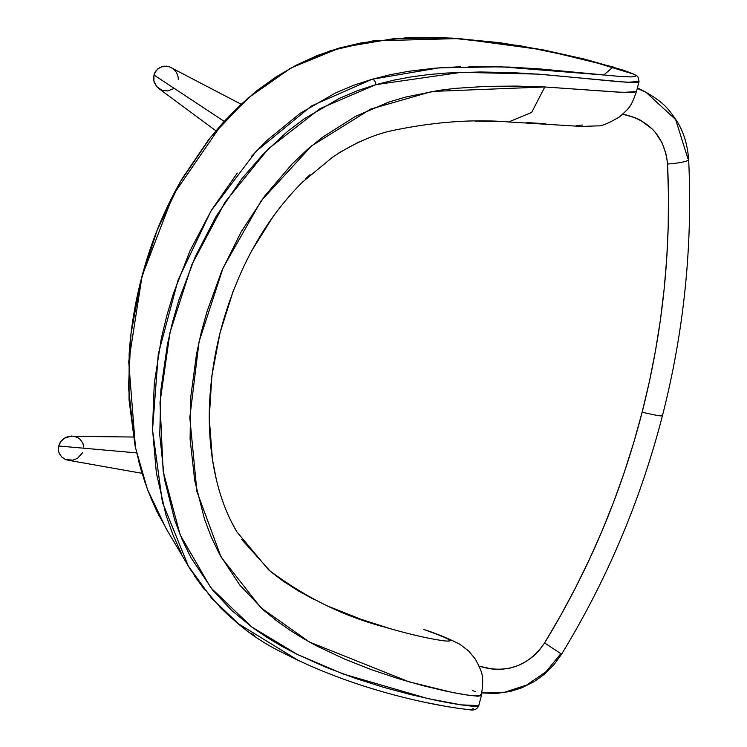 <?xml version="1.0" encoding="UTF-8"?>
<svg xmlns="http://www.w3.org/2000/svg" width="747" height="747" viewBox="0 0 747 747"><rect width="100%" height="100%" fill="white"/><g stroke="black" fill="none" stroke-linecap="round" stroke-linejoin="round"><path stroke-width="1.12" d="M273.944 215.267L251.244 251.487M233.129 291.274L220.02 332.901L211.887 375.704L209.235 418.04L212.428 459.461L216.266 479.135M222.055 499.398L222.55 500.845M232.438 523.843L234.016 526.812M241.673 539.455L270.433 571.408L283.272 581.213L298.408 590.942L313.908 599.383M329.642 606.816L360.941 619.263L390.69 628.825M404.669 632.644L417.825 635.846M447.836 641.094L450.413 640.637L449.115 639.525M582.483 125.057L576.572 125.515M545.842 123.778L526.29 122.536M504.981 121.546L475.297 121.126M459.778 121.453L455.838 121.602M377.59 134.469L376.983 134.675M358.616 142.098L338.951 152.827M310.042 174.686L305.42 178.991M636.453 91.573L636.453 91.582C631.234 106.065 630.393 107.185 619.459 116.924C608.534 123.348 601.251 126.336 597.609 125.87L581.614 126.458L508.698 121.957L531.659 112.414L544.796 86.969L432.055 91.451L370.727 109.062L311.62 145.88L261.226 200.738L223.12 267.8L199.094 341.594L189.803 417.61L196.9 491.507L221.047 557.001L260.806 607.656L309.482 642.056L409.011 681.824L452.822 692.572L470.806 695.625L481.385 695.541L477.66 696.223L463.943 694.607L444.68 690.863L422.204 685.447L397.656 678.444L371.632 669.732L344.544 659.059L317.073 646.136L303.357 638.564L289.817 630.132L276.558 620.729L263.607 610.168L239.768 585.032L219.721 554.582L211.392 537.364L204.519 519.221L194.696 480.489L190.083 439.031L190.793 396.76L196.517 354.05L201.195 332.676L206.975 311.658L221.868 270.694L241.29 231.635L264.84 195.845L292.217 163.91L306.989 149.858L322.508 137.252L355.292 116.485L388.842 102.05L405.752 97.035L438.956 90.368L455.082 88.379L486.4 86.363L516.373 86.092L544.796 86.969L531.659 112.414L508.707 121.948C471.609 118.913 431.561 122.069 388.552 131.416C369.858 136.197 351.127 144.853 332.35 157.384L302.638 181.96C278.519 206.069 258.677 234.745 243.111 267.977C223.418 310.724 212.279 355.086 209.674 401.046C208.441 425.211 210.019 448.387 214.408 470.554C219.03 493.944 226.528 514.394 236.902 531.892L232.037 523.059M423.782 629.46C438.909 634.903 447.761 638.564 450.348 640.45C449.806 641.43 445.735 641.262 438.125 639.927C423.409 637.499 405.705 633.241 385.004 627.153C343.881 616.434 305.093 597.357 268.64 569.896L236.902 531.892M636.453 91.582L622.914 92.413L544.796 86.969L617.274 92.077L632.205 92.581L636.453 91.582L639.04 81.526L638.041 77.081L636.892 75.933L634.222 74.317L583.267 58.78L519.987 45.698L451.244 38.06L395.574 38.349L340.707 47.603L291.265 67.8L247.537 98.445L210.635 137.187L180.578 181.4L157.262 229.908L140.735 281.096L130.968 333.937L128.484 387.544L134.74 444.129M460.554 66.726L434.931 68.164L408.432 71.329L390.317 74.7L372.043 79.275A4.557 2.652 74 0 1 375.872 84.644L394.014 80.106L411.999 76.773L429.646 74.467L446.911 73.019L480.302 71.983L512.171 72.627L542.359 74.429L617.825 81.61L633.858 82.506C638.153 82.515 639.759 81.937 638.648 80.769L639.04 81.526L627.153 82.301L538.185 74.121L461.366 72.319L375.872 84.644L357.617 90.62L339.512 98.296L304.402 118.661L287.483 131.472L263.598 153.677L241.925 178.654L216.331 215.986L195.247 256.744L178.972 299.724L172.576 322.013L167.403 344.516L160.885 389.71L159.765 434.959L164.368 478.752L174.779 520.314L182.128 539.567L190.943 557.626L212.652 590.055L231.635 610.383L252.421 627.461L266.912 637.368L281.61 646.155L296.41 653.97L326.037 667.323L355.245 678.313L383.65 687.324L410.551 694.542L435.193 700.144C450.777 703.394 463.336 705.42 472.87 706.223C477.361 706.541 479.275 706.158 478.64 705.075M472.655 690.555L475.437 691.741M480.629 694.467L481.385 695.541C484.317 674.233 482.179 672.926 475.522 659.34L468.658 650.992L459.732 644.194C449.731 639.04 438.358 634.315 425.594 630.01M166.179 528.671L147.467 489.481L135.468 447.649L128.727 361.641L142.061 276.054L173.164 195.014L222.326 123.432L253.821 93.142L290.191 68.416L330.183 50.815L372.986 40.88L459.237 38.555L543.246 49.89L613.194 66.959L603.763 74.999L500.826 66.782L439.124 67.828L372.043 79.275L353.676 85.289L335.45 92.983L300.145 113.329L266.838 140.501L251.58 156.226M237.257 173.089L211.429 210.215L189.999 250.852L173.341 293.683L166.74 315.897L161.324 338.4L154.274 383.594L152.509 428.946L156.375 473.028L166.011 515.103L172.921 534.777L181.316 553.284M194.631 576.068L204.622 589.822M219.786 606.994L227.536 614.445M230.944 617.48L232.662 618.955M251.235 633.325L254.475 635.576M425.837 702.479L448.004 706.811M457.5 708.324L459.648 708.614M465.39 709.276L470.974 709.51L473.178 708.726M167.748 531.285L156.693 511.032L147.635 489.929L140.492 468.024L135.02 445.492L129.044 399.925L129.156 353.854C131.201 323.246 136.729 292.983 145.74 263.056C154.638 233.232 166.87 204.949 182.436 178.206L208.413 139.997L223.465 122.172L239.703 105.57L257.229 90.406L276.175 76.838L296.288 65.138L317.288 55.511L339.222 48.032L361.968 42.728L407.843 37.639L430.86 37.35L453.905 38.218L499.818 42.7L544.087 50.058L584.929 59.209L623.922 70.358L632.709 73.71L634.922 74.943L635.669 75.839L635.127 76.427L631.056 76.913L619.226 76.39L539.511 68.883L509.174 67.081L468.892 66.53M481.385 695.541L478.808 705.588L461.272 704.879L427.704 698.538L342.91 673.906L297.11 654.316L251.655 626.892L210.841 587.786L180.158 534.889L163.163 471.376L159.998 402.502L169.971 332.63L191.792 264.746L225.006 202.157L268.276 148.896L320.043 108.632L375.872 84.644A4.557 2.652 -106 0 0 372.043 79.275L311.518 105.934L256.156 151.286L211.018 210.887L178.085 279.976L158.261 354.283L152.528 429.852L162.416 502.386L188.319 566.03L211.56 598.151L238.695 623.932L298.258 660.413M560.876 653.634L544.582 642.962C529.539 664.681 509.51 672.907 484.495 667.631L479.135 666.156L492.908 669.2L501.489 669.359L510.042 668.098L518.287 665.474L526.084 661.515L533.162 656.38L539.399 650.123L544.582 642.962L560.876 653.634L545.954 671.796L526.784 684.98L504.86 692.198L481.992 692.842M661.683 415.164C663.784 416.714 657.267 415.715 642.14 412.185C663.037 330.454 671.506 247.743 667.547 164.051A27.322 3.595 -2.8 0 0 688.65 159.578A27.322 3.595 177.2 0 1 667.547 164.051C664.802 138.092 651.076 121.742 626.378 115.019L622.709 114.263L634.586 117.456L640.412 120.164L652.336 129.11L655.24 132.294L662.225 143.088L666.436 155.395L667.547 164.051L668.462 195.154L668.21 226.36L666.782 257.622L664.176 288.856L660.395 319.996L655.455 350.978L649.358 381.726L642.14 412.185L633.792 442.373L624.305 472.309L613.689 501.919L601.961 531.154L589.159 559.933L575.311 588.206L560.437 615.902L544.582 642.962C588.561 570.801 621.084 493.879 642.14 412.185C657.267 415.715 663.784 416.714 661.683 415.164L662.421 415.771C640.683 500.107 607.115 579.513 561.716 653.989L554.041 664.597L544.003 674.55L534.282 681.535L521.667 687.866L510.22 691.461L496.241 693.468L481.974 692.945M662.421 415.771C684 331.388 692.749 245.968 688.65 159.522C687.567 145.049 683.794 132.49 677.324 121.845C668.229 108.222 663.541 102.507 645.922 92.226L637.275 88.398L645.922 92.226L675.68 119.623L687.94 158.766A27.322 3.595 177.2 0 1 688.65 159.578M178.29 79.565L178.178 77.137L176.563 72.524L173.341 68.817L168.999 66.586L164.2 66.166L159.653 67.613L156.067 70.713L153.957 74.999L224.184 121.35L153.957 74.999L153.667 79.864L154.237 82.263L156.693 86.549L159.494 88.996M241.132 104.216L168.999 66.586L166.609 66.138L161.847 66.66L157.701 68.976L154.797 72.739L153.957 74.999L153.891 81.078L156.693 86.549L161.697 90.126L167.701 90.947L173.285 88.818M133.414 437.032L69.126 436.285L65.559 437.527L62.459 439.694L60.105 442.607L58.696 446.006L136.617 452.878L58.696 446.006L58.49 450.74L59.097 453.009L61.646 456.921L65.605 459.517L67.94 460.189L142.033 473.318M71.619 436.033L64.457 438.153L60.796 441.57L58.696 446.006L58.35 448.368L58.733 451.888L60.162 455.091L62.524 457.715L65.605 459.517L72.851 460.171L77.492 458.341L82.441 452.878M83.673 447.014L82.964 443.531L80.424 439.572L77.539 437.443L72.861 436.089M166.123 528.577L190.756 570.148M138.578 460.918L144.937 482.357M150.987 498.398L159.354 516.354M478.808 705.588C477.053 709.407 473.813 710.761 469.079 709.65C435.333 706.092 355.908 690.433 284.215 653.401C246.482 635.706 214.52 606.583 188.319 566.03M637.424 87.819L645.922 92.226M215.902 130.79L158.812 88.519"/></g></svg>
